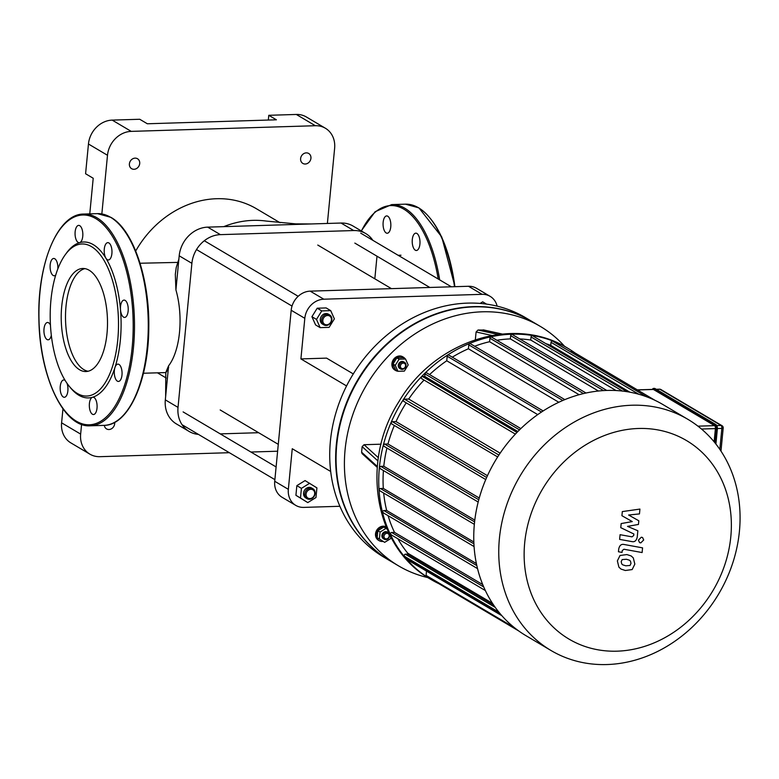 <?xml version="1.0" encoding="UTF-8"?>
<svg xmlns="http://www.w3.org/2000/svg" width="779" height="779" viewBox="0 0 779 779"><rect width="100%" height="100%" fill="white"/><g stroke="black" fill="none" stroke-linecap="round" stroke-linejoin="round"><path stroke-width="1.17" d="M418.226 249.338A8.666 3.885 -91.8 0 0 419.793 239.533A8.666 3.885 -91.8 0 0 415.83 233.164A8.666 3.885 -91.8 0 0 412.344 239.095A8.666 3.885 -91.8 0 0 413.902 248.696A8.666 3.885 -91.8 0 0 416.366 250.497A8.666 3.885 -91.8 0 0 418.226 249.338M390.766 226.835A8.666 3.885 -91.8 0 0 386.686 215.919A8.666 3.885 -91.8 0 0 383.073 224.703A8.666 3.885 -91.8 0 0 387.221 233.242A8.666 3.885 -91.8 0 0 387.669 233.174A8.666 3.885 -91.8 0 0 390.766 226.835M55.737 275.055A8.666 3.885 88.2 0 1 54.248 275.785A8.666 3.885 88.2 0 1 50.099 267.246A8.666 3.885 88.2 0 1 53.712 258.462A8.666 3.885 88.2 0 1 57.821 268.95M51.326 335.33A8.666 3.885 88.2 0 1 48.084 339.81A8.666 3.885 88.2 0 1 43.936 331.27A8.666 3.885 88.2 0 1 47.548 322.487A8.666 3.885 88.2 0 1 50.45 325.086M67.004 383.297A8.666 3.885 88.2 0 1 67.656 392.373A8.666 3.885 88.2 0 1 64.336 397.28A8.666 3.885 88.2 0 1 60.178 388.731A8.666 3.885 88.2 0 1 63.8 379.948A8.666 3.885 88.2 0 1 65.124 380.415M65.241 254.752L66.478 253.048A77.997 34.958 88.2 0 1 79.662 242.639A8.666 3.885 88.2 0 1 79.215 242.717A8.666 3.885 88.2 0 1 75.066 234.167A8.666 3.885 88.2 0 1 78.679 225.384A8.666 3.885 88.2 0 1 82.808 233.427A8.666 3.885 88.2 0 1 79.662 242.639A77.997 34.958 88.2 0 1 93.324 244.674A77.997 34.958 88.2 0 1 105.886 258.161A8.666 3.885 88.2 0 1 104.337 248.569A8.666 3.885 88.2 0 1 107.823 242.639A8.666 3.885 88.2 0 1 111.972 251.179A8.666 3.885 88.2 0 1 108.359 259.962A8.666 3.885 88.2 0 1 105.886 258.161A77.997 34.958 88.2 0 1 120.511 309.886A8.666 3.885 88.2 0 1 124.075 300.1A8.666 3.885 88.2 0 1 128.223 308.64A8.666 3.885 88.2 0 1 124.601 317.423A8.666 3.885 88.2 0 1 120.511 309.886A77.997 34.958 88.2 0 1 114.961 367.503A8.666 3.885 88.2 0 1 117.911 364.124A8.666 3.885 88.2 0 1 122.06 372.664A8.666 3.885 88.2 0 1 118.437 381.447A8.666 3.885 88.2 0 1 114.795 376.666A8.666 3.885 88.2 0 1 114.961 367.503A77.997 34.958 88.2 0 1 92.497 397.271A8.666 3.885 88.2 0 1 92.944 397.202A8.666 3.885 88.2 0 1 97.093 405.742A8.666 3.885 88.2 0 1 93.47 414.525A8.666 3.885 88.2 0 1 89.351 406.482A8.666 3.885 88.2 0 1 92.497 397.271A77.997 34.958 88.2 0 1 70.626 387.942L69.292 386.316A76.069 34.101 88.2 0 1 65.241 254.752A76.069 34.101 88.2 0 1 91.425 246.583A76.069 34.101 88.2 0 1 116.646 348.729A76.069 34.101 88.2 0 1 69.292 386.316M88.085 371.262A51.56 23.117 88.2 0 1 65.553 320.588A51.56 23.117 88.2 0 1 84.93 268.628M89.147 270.235A51.56 23.117 88.2 0 1 107.453 326.42A51.56 23.117 88.2 0 1 85.943 371.544A51.56 23.117 88.2 0 1 61.259 320.714A51.56 23.117 88.2 0 1 82.769 268.473A51.56 23.117 88.2 0 1 89.147 270.235M714.129 441.82L715.404 428.596A2.405 1.081 -91.8 0 0 714.567 425.646L653.435 389.471A2.405 1.081 -91.8 0 0 653.133 389.383A2.405 1.081 -91.8 0 0 652.841 389.481M621.924 515.698L632.256 521.589L621.165 523.566L620.766 527.665L633.863 534.005L633.726 535.465L632.032 536.848L620.084 534.696L619.626 539.389L631.866 541.59C634.7 542.203 636.492 540.655 637.261 536.974L637.845 530.752L627.533 526.38L638.449 524.452L638.809 520.781L628.624 515.016L639.462 513.916L639.929 509.076L622.314 511.589L621.924 515.698M630.036 565.466L631 563.402L630.454 561.094L629.451 560.189L626.433 559.264L622.168 559.585L621.204 561.61L621.749 563.947L622.742 564.853L625.8 565.797L630.036 565.466M633.298 557.91L631.194 555.963L626.881 554.57L620.026 555.485L617.367 560.909L618.906 567.141L621.009 569.079L625.352 570.491L632.168 569.566L634.836 564.103L633.298 557.91M642.568 547.861L624.115 544.492C621.291 543.869 619.49 545.397 618.711 549.088L618.448 551.756L622.051 552.418L622.226 550.607L623.93 549.234L642.11 552.554L642.568 547.861M638.42 540.129L639.559 542.593L640.786 542.895L643.697 539.974L642.558 537.51L641.331 537.208L638.42 540.129M389.977 560.792A139.139 119.645 -59.4 0 1 389.763 560.666A139.139 119.645 -59.4 0 1 343.354 411.458A139.139 119.645 -59.4 0 1 473.564 306.624A139.139 119.645 -59.4 0 1 531.502 321.182A139.139 119.645 -59.4 0 1 531.706 321.308M389.763 560.666L383.843 557.16A139.139 119.645 -59.4 0 1 337.434 407.953A139.139 119.645 -59.4 0 1 467.643 303.119A139.139 119.645 -59.4 0 1 525.572 317.676L531.502 321.182M617.026 651.176A115.36 99.196 -59.4 0 1 543.849 486.894A115.36 99.196 -59.4 0 1 722.367 481.412A115.36 99.196 -59.4 0 1 617.026 651.176M606.929 664.545A134.329 115.506 120.6 0 0 732.63 563.344A134.329 115.506 120.6 0 0 687.828 419.297A134.329 115.506 120.6 0 0 520.012 476.066A134.329 115.506 120.6 0 0 550.996 650.494A134.329 115.506 120.6 0 0 606.929 664.545M550.996 650.494L526 635.693A134.329 115.506 -59.4 0 1 495.006 461.275A134.329 115.506 -59.4 0 1 662.822 404.496L687.828 419.297M496.914 340.277A129.509 111.358 -59.4 0 1 510.352 338.894L598.428 391.019M474.635 346.236A129.509 111.358 -59.4 0 1 489.582 341.728L579.118 394.719M519.72 338.923A129.509 111.358 -59.4 0 1 530.752 340.043L616.072 390.542M452.307 357.172A129.509 111.358 -59.4 0 1 468.403 348.768L558.825 402.276M545.826 343.627A129.509 111.358 -59.4 0 1 550.734 345.35L629.851 392.168M429.58 374.582A129.509 111.358 -59.4 0 1 446.747 360.774L537.724 414.613M500.147 453.174L408.702 399.052A129.509 111.358 -59.4 0 1 424.058 380.064M487.459 475.696L396.034 421.585A129.509 111.358 -59.4 0 1 406.21 402.831M479.251 498.005L387.971 443.981A129.509 111.358 -59.4 0 1 394.34 425.47M474.791 520.109L383.794 466.261A129.509 111.358 -59.4 0 1 386.939 448.032M473.827 541.999L383.307 488.423A129.509 111.358 -59.4 0 1 383.414 470.535M476.388 563.568L386.666 510.469A129.509 111.358 -59.4 0 1 383.677 493.058M482.717 584.571L394.515 532.378A129.509 111.358 -59.4 0 1 388.088 515.688M492.464 603.326L407.719 553.168A129.509 111.358 -59.4 0 1 397.865 538.766M518.639 630.893L426.541 576.392A1.207 1.032 -59.4 0 1 426.084 575.389L426.493 571.095M405.099 556.508A1.207 1.032 -59.4 0 1 405.323 554.19L407.621 554.122L407.719 553.168M407.621 554.122L493.565 604.971M391.418 534.784A1.207 1.032 -59.4 0 1 391.642 532.466L394.515 532.378M383.628 512.874A1.207 1.032 -59.4 0 1 383.852 510.557L386.666 510.469M380.21 490.838A1.207 1.032 -59.4 0 1 380.434 488.511L383.307 488.423M380.551 468.676A1.207 1.032 -59.4 0 1 380.775 466.358L383.794 466.261M384.485 446.406A1.207 1.032 -59.4 0 1 384.709 444.088L387.971 443.981M392.178 424.029A1.207 1.032 -59.4 0 1 392.402 421.702L396.034 421.585M404.252 401.506A1.207 1.032 -59.4 0 1 404.476 399.179L408.702 399.052M446.747 360.774L447.185 356.207A1.207 1.032 -59.4 0 1 448.87 355.136L543.167 410.942M468.403 348.768L468.783 344.844A1.207 1.032 -59.4 0 1 470.467 343.773L564.843 399.627M489.582 341.728L489.923 338.213A1.207 1.032 -59.4 0 1 491.607 337.141L586.022 393.015M530.752 340.043L531.044 336.947A1.207 1.032 -59.4 0 1 532.739 335.876L627.046 391.691M550.734 345.35L551.035 342.312A1.207 1.032 -59.4 0 1 552.72 341.241L646.482 396.735M575.165 353.072A134.329 115.506 120.6 0 0 567.813 348.262A134.329 115.506 120.6 0 0 379.373 467.556A134.329 115.506 120.6 0 0 430.982 579.469A134.329 115.506 120.6 0 0 438.733 583.607M501.851 615.692L407.621 559.926A1.207 1.032 -59.4 0 1 407.164 558.923L407.251 557.959M422.218 378.808A1.207 1.032 -59.4 0 1 422.442 376.481L424.74 376.413L424.974 373.93A1.207 1.032 -59.4 0 1 426.668 372.859L520.839 428.596M510.352 338.894L510.673 335.642A1.207 1.032 -59.4 0 1 512.358 334.571L606.773 390.445M570.715 351.894A1.207 1.032 -59.4 0 1 572.253 351.339L655.071 400.357M424.74 376.413L517.869 431.527M384.018 536.195A2.892 2.483 -59.4 0 1 388.127 533.664A2.892 2.483 -59.4 0 1 387.66 538.493A2.892 2.483 -59.4 0 1 384.018 536.195M388.984 533.303A3.856 3.311 120.6 0 0 388.137 532.554A3.856 3.311 120.6 0 0 382.732 535.971A3.856 3.311 120.6 0 0 384.213 539.185A3.856 3.311 120.6 0 0 388.205 538.571A3.856 3.311 120.6 0 0 389.5 534.375M384.213 539.185L383.365 538.679A3.856 3.311 -59.4 0 1 381.895 535.475A3.856 3.311 -59.4 0 1 387.29 532.047L388.137 532.554M390.766 536.838L390.591 538.679L384.66 542.34L377.163 537.695L377.834 530.723L380.074 532.047L386.004 528.386L387.017 529.029M377.834 530.723L383.765 527.062L386.004 528.386M384.66 542.34L379.402 539.029L380.074 532.047M377.163 537.695L379.402 539.029M383.093 541.415A7.702 6.622 -59.4 0 1 379.169 540.665A7.702 6.622 -59.4 0 1 376.208 534.248A7.702 6.622 -59.4 0 1 386.15 526.994M378.837 540.46A7.702 6.622 -59.4 0 1 378.487 540.266A7.702 6.622 -59.4 0 1 375.527 533.849A7.702 6.622 -59.4 0 1 386.111 526.877M403.259 363.111A2.892 2.483 -59.4 0 1 405.09 367.23A2.892 2.483 -59.4 0 1 400.62 367.367A2.892 2.483 -59.4 0 1 403.259 363.111M402.928 361.933A3.856 3.311 120.6 0 0 399.325 364.835A3.856 3.311 120.6 0 0 400.61 368.964A3.856 3.311 120.6 0 0 405.421 367.337A3.856 3.311 120.6 0 0 404.525 362.332A3.856 3.311 120.6 0 0 402.928 361.933M400.61 368.964L399.763 368.467A3.856 3.311 -59.4 0 1 398.478 364.338A3.856 3.311 -59.4 0 1 402.081 361.437A3.856 3.311 -59.4 0 1 403.688 361.836L404.525 362.332M405.528 359.012L408.177 364.952L404.369 371.096L397.913 371.291L395.265 365.351L399.072 359.207L405.528 359.012L403.288 357.678L396.832 357.882L399.072 359.207M395.265 365.351L393.025 364.017L395.674 369.967L397.913 371.291M393.025 364.017L396.832 357.882M397.777 371.213A7.702 6.622 -59.4 0 1 395.557 370.453A7.702 6.622 -59.4 0 1 392.986 362.196A7.702 6.622 -59.4 0 1 400.192 356.383A7.702 6.622 -59.4 0 1 403.405 357.191A7.702 6.622 -59.4 0 1 405.138 358.778M395.226 370.239A7.702 6.622 -59.4 0 1 394.875 370.054A7.702 6.622 -59.4 0 1 392.314 361.787A7.702 6.622 -59.4 0 1 399.52 355.984A7.702 6.622 -59.4 0 1 402.724 356.792A7.702 6.622 -59.4 0 1 403.055 357.006M377.25 467.371L362.108 453.631L361.602 452.2L362.138 446.63L364.066 444.712L381.058 444.186M475.346 339.693L476.096 331.971L477.994 330.033L483.876 330.033M428.012 577.648A139.139 119.645 -59.4 0 1 398.527 565.856A139.139 119.645 -59.4 0 1 366.432 385.177A139.139 119.645 -59.4 0 1 540.256 326.362A139.139 119.645 -59.4 0 1 564.785 346.538M398.527 565.856L390.191 560.919A139.139 119.645 -59.4 0 1 358.097 380.24A139.139 119.645 -59.4 0 1 531.921 321.435L540.256 326.362M339.878 506.282L303.761 507.392A19.261 16.563 -59.4 0 1 295.747 505.376A19.261 16.563 -59.4 0 1 288.347 489.339L274.724 481.276L291.19 310.256L304.813 318.319L300.908 358.915L346.567 385.946M288.347 489.339L292.252 448.733L330.676 471.48M300.908 358.915L326.586 358.126L353.296 373.93M304.813 318.319A19.261 16.563 -59.4 0 1 323.811 299.204L482.113 294.335A19.261 16.563 -59.4 0 1 490.137 296.351A19.261 16.563 -59.4 0 1 497.129 306.128M323.811 299.204L310.188 291.142A19.261 16.563 120.6 0 0 291.19 310.256M274.724 481.276A19.261 16.563 120.6 0 0 282.125 497.314L295.747 505.376M490.137 296.351L476.514 288.288A19.261 16.563 120.6 0 0 468.491 286.273L482.113 294.335M310.188 291.142L468.491 286.273M296.312 114.455L315.349 125.721A24.071 20.702 -59.4 0 1 325.379 128.233L306.342 116.967A24.071 20.702 120.6 0 0 296.312 114.455L268.784 115.302L276.399 119.8L147.348 123.773L139.733 119.265L112.195 120.112A24.071 20.702 120.6 0 0 88.455 144.008L85.583 173.746L93.207 178.255L89.77 213.874M88.455 144.008L107.492 155.274A24.071 20.702 -59.4 0 1 131.232 131.378L112.195 120.112M315.349 125.721L131.232 131.378M107.492 155.274L101.845 213.933M81.581 424.389L80.646 434.098L61.599 422.831A24.071 20.702 120.6 0 0 70.85 442.891L89.887 454.157A24.071 20.702 -59.4 0 1 80.646 434.098M229.357 452.696L99.916 456.679A24.071 20.702 -59.4 0 1 89.887 454.157M250.916 452.034L277.616 451.216M327.384 223.456L334.629 148.292A24.071 20.702 -59.4 0 0 325.379 128.233M306.303 152.869A5.774 4.966 -59.4 0 1 308.708 153.473A5.774 4.966 -59.4 0 1 310.042 160.98A5.774 4.966 -59.4 0 1 302.827 163.415A5.774 4.966 -59.4 0 1 300.898 157.222A5.774 4.966 -59.4 0 1 306.303 152.869M114.63 422.384A5.774 4.966 -59.4 0 1 112.254 428.246A5.774 4.966 -59.4 0 1 106.557 428.917A5.774 4.966 -59.4 0 1 104.347 425.363M135.098 158.137A5.774 4.966 -59.4 0 1 137.503 158.741A5.774 4.966 -59.4 0 1 138.828 166.239A5.774 4.966 -59.4 0 1 131.612 168.683A5.774 4.966 -59.4 0 1 129.684 162.49A5.774 4.966 -59.4 0 1 135.098 158.137M268.327 120.054L268.784 115.302M62.953 408.848L61.599 422.831M280.08 222.745L256.427 208.743A95.807 82.379 120.6 0 0 216.543 198.723A95.807 82.379 120.6 0 0 135.712 251.004M157.465 372.82A95.807 82.379 120.6 0 0 158.838 373.647L166.17 377.99M198.441 434.4A28.891 24.84 -59.4 0 1 189.112 431.449A28.891 24.84 -59.4 0 1 178.021 407.388L191.887 263.321A28.891 24.84 -59.4 0 1 220.379 234.645L353.744 230.545A28.891 24.84 -59.4 0 1 365.77 233.573L353.072 226.056A28.891 24.84 120.6 0 0 341.046 223.037L207.691 227.137A28.891 24.84 120.6 0 0 179.199 255.814L175.918 289.905L175.314 274.344L176.22 267.557L178.878 259.086M168.683 367.522C165.002 374.757 164.982 374.183 168.605 365.779L165.323 399.87A28.891 24.84 120.6 0 0 176.424 423.942L189.112 431.449M223.777 226.64A95.807 82.379 -59.4 0 1 253.107 220.36A95.807 82.379 -59.4 0 1 266.175 221.061L295.66 223.865L311.162 223.953M168.605 365.779A55.027 24.665 -91.8 0 0 175.918 289.905M140.054 263.244L178.225 262.387M376.968 256.194A28.891 24.84 -59.4 0 1 376.861 257.635L374.826 278.814M258.628 432.705L220.253 433.884M365.77 233.573A28.891 24.84 -59.4 0 1 372.839 240.322M310.84 489.3A4.81 4.138 -59.4 0 1 313.888 496.155A4.81 4.138 -59.4 0 1 306.439 496.379A4.81 4.138 -59.4 0 1 310.84 489.3M310.509 488.121A5.774 4.966 120.6 0 0 305.095 492.474A5.774 4.966 120.6 0 0 307.023 498.667A5.774 4.966 120.6 0 0 314.239 496.223A5.774 4.966 120.6 0 0 312.915 488.725A5.774 4.966 120.6 0 0 310.509 488.121M307.023 498.667L305.757 497.917A5.774 4.966 -59.4 0 1 303.829 491.715A5.774 4.966 -59.4 0 1 309.234 487.362A5.774 4.966 -59.4 0 1 311.639 487.975L312.915 488.725M307.773 502.601L295.923 495.308L296.848 485.648L305.056 480.585L316.907 487.878L315.972 497.538L307.773 502.601L300.49 498.015L301.424 488.355L309.633 483.282M296.848 485.648L301.424 488.355M295.923 495.308L300.49 498.015M331.426 320.013A4.81 4.138 -59.4 0 1 324.59 324.23A4.81 4.138 -59.4 0 1 325.359 316.186A4.81 4.138 -59.4 0 1 331.426 320.013M331.864 319.731A5.774 4.966 120.6 0 0 329.644 314.92A5.774 4.966 120.6 0 0 322.428 317.365A5.774 4.966 120.6 0 0 323.762 324.862A5.774 4.966 120.6 0 0 331.864 319.731M323.762 324.862L322.496 324.113A5.774 4.966 -59.4 0 1 321.162 316.615A5.774 4.966 -59.4 0 1 328.378 314.171L329.644 314.92M320.159 327.638L315.592 324.94L311.921 316.712L317.199 308.211L326.138 307.929L330.715 310.636L334.376 318.864L329.098 327.365L320.159 327.638L316.488 319.419L321.766 310.909L330.715 310.636M311.921 316.712L316.488 319.419M317.199 308.211L321.766 310.909M480.117 303.421L482.678 301.833L486.554 304.122M430.027 218.12A104.961 47.052 88.2 0 1 454.887 286.691M361.242 230.896L375.127 211.713L391.691 204.595L405.46 204.166A105.925 47.48 88.2 0 1 418.557 207.798A105.925 47.48 88.2 0 1 454.469 286.701M391.691 204.595A105.925 47.48 88.2 0 1 404.788 208.227A105.925 47.48 88.2 0 1 439.668 279.875M361.417 230.993A104.961 47.052 88.2 0 1 403.843 209.181A104.961 47.052 88.2 0 1 438.207 279.009M95.836 218.646A104.961 47.052 88.2 0 1 121.135 394.242A104.961 47.052 88.2 0 1 41.268 346.976A104.961 47.052 88.2 0 1 95.836 218.646M96.781 217.692A105.925 47.48 88.2 0 1 134.387 333.1A105.925 47.48 88.2 0 1 90.189 425.801C63.693 427.875 39.602 376.51 38.901 319.458C37.119 263.808 57.763 213.699 83.684 214.059A105.925 47.48 88.2 0 1 96.781 217.692M83.684 214.059L97.453 213.631A105.925 47.48 88.2 0 1 110.55 217.273A105.925 47.48 88.2 0 1 148.156 332.672A105.925 47.48 88.2 0 1 103.958 425.373L90.189 425.801M122.021 227.585A104.961 47.052 88.2 0 1 148.594 318.036A104.961 47.052 88.2 0 1 127.629 409.939M714.616 425.178L715.083 424.701L653.951 388.526L653.474 389.003L714.616 425.178A2.892 1.295 88.2 0 1 715.609 428.723L716.252 428.83A3.369 1.509 -91.8 0 0 715.083 424.701L715.95 424.682A3.369 1.509 88.2 0 1 717.118 428.81L715.677 443.738M652.422 389.403A2.892 1.295 88.2 0 1 653.474 389.003M653.99 388.526A3.369 1.509 88.2 0 1 654.399 388.38A3.369 1.509 88.2 0 1 654.808 388.497L653.951 388.526A3.369 1.509 -91.8 0 0 653.532 388.409A3.369 1.509 -91.8 0 0 652.636 389.13M714.908 442.774L716.252 428.83L717.332 428.664A2.892 1.295 -91.8 0 0 716.466 425.227M715.609 428.723L714.324 442.063M655.158 388.702L716.144 424.73L717.381 428.732L715.911 444.03M715.862 443.972L717.323 428.781M716.329 425.032L655.012 388.546L653.065 388.526L652.296 389.412M637.495 389.958L653.435 389.471M714.567 425.646L697.955 426.162M656.415 389.373L659.881 389.266L721.023 425.451L716.884 425.577M659.297 389.286A2.405 1.081 88.2 0 1 659.589 389.188A2.405 1.081 88.2 0 1 659.881 389.266A2.405 2.074 -59.4 0 1 660.884 389.519A2.405 2.405 0 0 0 659.589 389.188L656.259 389.286M701.49 429.025L715.404 428.596M717.401 428.538L721.851 428.401L719.835 449.386M721.023 425.451A2.405 1.081 88.2 0 1 721.851 428.401A2.405 0.584 5.5 0 0 723.194 428.002A2.405 2.405 0 0 0 722.026 425.704A2.405 2.074 120.6 0 0 721.023 425.451M722.951 427.71A2.405 2.074 120.6 0 0 722.026 425.704L660.884 389.519M514.315 627.601L426.084 575.389M391.642 532.466L483.71 586.947M383.852 510.557L476.816 565.573M380.434 488.511L473.905 543.83M380.775 466.358L474.586 521.872M478.764 499.748L384.709 444.088M486.661 477.478L392.402 421.702M498.891 455.053L404.476 399.179M541.502 412.023L447.185 356.207M562.798 400.484L468.783 344.844M583.5 393.59L489.923 338.213M531.044 336.947L622.518 391.077M551.035 342.312L638.78 394.242M405.323 554.19L495.259 607.406M500.556 614.193L407.164 558.923M516.983 432.433L422.442 376.481M519.525 429.881L424.974 373.93M510.673 335.642L603.53 390.591M377.328 466.475L361.602 452.2M378.37 457.701L364.066 444.712M362.138 446.63L377.922 460.944M498.122 334.473L477.994 330.033M476.096 331.971L491.88 335.457M483.155 329.877L502.017 334.035M165.323 399.87L178.021 407.388M179.199 255.814L191.887 263.321M207.691 227.137L220.379 234.645M341.046 223.037L353.744 230.545M454.994 286.691L441.722 236.904L418.956 207.905L405.46 204.166M97.453 213.631L110.949 217.37C133.102 229.61 149.675 278.541 148.789 327.667C148.692 380.454 128.593 425.577 103.958 425.373M637.349 389.87L653.133 389.383M720.974 451.08L723.194 428.002M477.537 568.621L383.122 512.748M498.891 612.187L404.603 556.391M474.07 546.556L379.704 490.712M485.336 590.54L390.922 534.657M391.681 423.903L485.745 479.572M421.712 378.682L515.386 434.117M383.989 446.279L478.17 502.027M403.756 401.38L497.664 456.952M380.055 468.549L474.333 524.345M378.487 540.266L379.169 540.665M394.875 370.054L395.557 370.453M402.724 356.792L403.405 357.191M502.173 334.025L483.525 329.916M430.982 579.469C374.124 547.744 359.995 461.928 398.887 401.73C434.059 341.163 513.897 314.55 567.813 348.262M165.635 396.599L165.8 372.528M143.433 373.248L165.81 372.566M398.157 255.308L401 255.22M391.438 288.639L317.774 245.054M278.278 444.342L220.184 409.958M276.107 466.942L183.114 411.906M274.88 479.64L182.043 424.701M298.182 296.302L204.302 240.74M292.028 306.079L196.512 249.562M451.372 286.799L360.735 233.155M429.804 287.461L354.844 243.097"/></g></svg>
